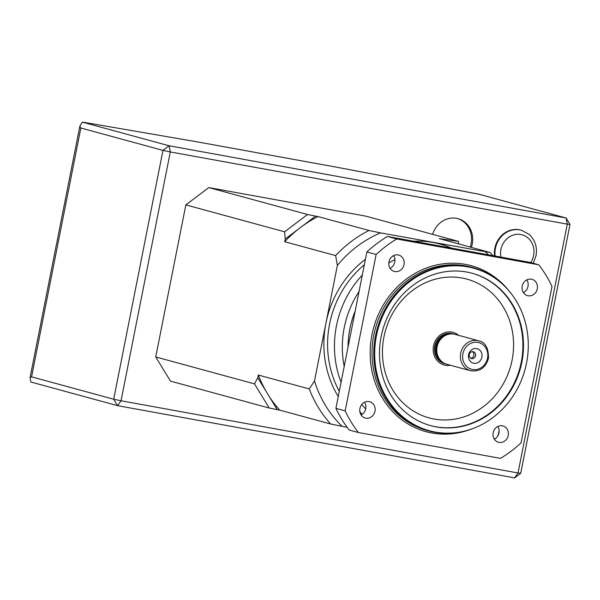 <?xml version="1.0" encoding="UTF-8"?>
<svg xmlns="http://www.w3.org/2000/svg" width="600" height="600" viewBox="0 0 600 600"><rect width="100%" height="100%" fill="white"/><g stroke="black" fill="none" stroke-linecap="round" stroke-linejoin="round"><path stroke-width="0.9" d="M452.76 333.735A15.51 14.04 105.2 0 0 452.678 333.712A15.51 14.04 105.2 0 0 435.053 344.985A15.51 14.04 105.2 0 0 444.518 363.638A15.51 14.04 105.2 0 0 444.607 363.668M458.58 335.325A16.92 15.315 105.2 0 0 453.045 332.355A16.92 15.315 105.2 0 0 433.822 344.647A16.92 15.315 105.2 0 0 444.143 365.002A16.92 15.315 105.2 0 0 450.42 365.25M453.908 334.095A15.51 14.04 105.2 0 0 452.85 333.757A15.51 14.04 105.2 0 0 434.955 346.215A15.51 14.04 105.2 0 0 444.69 363.69A15.51 14.04 105.2 0 0 445.778 363.938M470.445 370.71L446.835 364.275A15.51 14.04 -74.8 0 1 439.845 359.498A15.51 14.04 -74.8 0 1 446.543 334.905A15.51 14.04 -74.8 0 1 454.987 334.343L478.605 340.785C485.28 342.105 488.572 347.955 488.498 358.312C485.603 367.897 479.588 372.03 470.445 370.71A15.51 14.04 -74.8 0 1 460.987 352.058A15.51 14.04 -74.8 0 1 478.605 340.785M468.562 354.728A7.47 6.765 -74.8 0 1 479.805 350.197A7.47 6.765 -74.8 0 1 477.293 362.888A7.47 6.765 -74.8 0 1 468.562 354.728M469.275 354.6A3.525 3.188 -74.8 0 1 473.34 351.772A3.525 3.188 -74.8 0 1 471.487 358.575A3.525 3.188 -74.8 0 1 469.275 354.6M472.463 351.668A3.525 3.188 -74.8 0 1 470.685 358.215M338.37 167.528L197.663 141.938L86.287 122.745A14.1 0.465 11.2 0 0 82.335 122.123L169.087 145.77L566.07 217.98L479.325 194.333A14.1 0.465 11.2 0 0 473.303 193.14L338.37 167.528M570 224.423L566.07 217.98L567.293 224.138L170.303 151.935L121.035 400.77L518.018 472.98L567.293 224.138L570 224.423L520.732 473.257L514.612 477.877L117.623 405.668L30.878 382.02L30.053 377.692L79.838 126.24L80.85 128.002L31.575 376.837L113.692 399.225L162.968 150.39L80.85 128.002M521.168 230.175A22.56 20.415 105.2 0 0 520.882 230.093A22.56 20.415 105.2 0 0 494.558 255.938M432.638 234.353A22.56 20.415 -74.8 0 1 458.07 218.663A22.56 20.415 -74.8 0 1 471.345 247.388M457.485 218.52A22.56 20.415 -74.8 0 1 470.183 247.072M499.125 430.447A22.56 20.415 -74.8 0 1 497.715 436.125M520.732 473.257L518.018 472.98L514.612 477.877M117.623 405.668L121.035 400.77L113.692 399.225L117.623 405.668M31.575 376.837L30.053 377.692M82.335 122.123L79.838 126.24M169.087 145.77L162.968 150.39L170.303 151.935L169.087 145.77M318.038 216.585L368.978 230.475L380.498 232.882L490.132 252.51L439.192 238.62L458.452 241.395L365.835 216.142L208.8 187.583L307.553 214.5L315.562 216.135L301.928 226.417A119.858 108.465 -74.8 0 1 318.038 216.585L315.562 216.135M458.452 241.395L458.678 243.938M347.115 427.32L330.653 424.013L279.72 410.13L269.228 408.037L170.475 381.12L155.738 356.955L254.49 383.88L257.775 377.767L266.528 392.115A119.858 108.465 -74.8 0 1 258.315 375.038L257.775 377.767M380.498 232.882A114.968 104.04 105.2 0 0 337.373 265.41L335.647 255.608L284.715 241.718A119.858 108.465 -74.8 0 1 298.882 228.712L285.255 238.995L284.715 241.718M258.315 375.038L309.255 388.928L314.483 381.015L337.373 265.41M488.362 254.812A114.968 104.04 105.2 0 0 485.55 251.993M285.255 238.995L284.603 231.81L185.85 204.885L155.738 356.955M314.483 381.015A114.968 104.04 105.2 0 0 342.18 426.428M366.877 251.955L376.14 254.483L345.173 410.88L335.91 408.36A126.907 114.84 105.2 0 0 349.11 429.998L358.373 432.518L500.498 458.37A126.907 114.84 105.2 0 0 521.048 442.875L552.023 286.47A126.907 114.84 105.2 0 0 538.822 264.832L396.69 238.98L387.428 236.452A126.907 114.84 105.2 0 0 366.877 251.955L335.91 408.36M387.428 236.452L529.56 262.305L538.822 264.832M396.69 238.98A126.907 114.84 105.2 0 0 376.14 254.483M345.173 410.88A126.907 114.84 105.2 0 0 358.373 432.518M499.058 442.403A8.46 7.658 -74.8 0 1 498.48 442.275A8.46 7.658 -74.8 0 1 493.32 432.097A8.46 7.658 -74.8 0 1 502.928 425.947A8.46 7.658 -74.8 0 1 508.17 435.803A8.46 7.658 -74.8 0 1 499.058 442.403M537.278 288.855A8.46 7.658 -74.8 0 1 527.513 295.642A8.46 7.658 -74.8 0 1 522.352 285.465A8.46 7.658 -74.8 0 1 531.96 279.315A8.46 7.658 -74.8 0 1 537.278 288.855M398.13 254.947A8.46 7.658 -74.8 0 1 398.715 255.083A8.46 7.658 -74.8 0 1 403.875 265.26A8.46 7.658 -74.8 0 1 394.26 271.41A8.46 7.658 -74.8 0 1 389.018 261.548A8.46 7.658 -74.8 0 1 398.13 254.947M359.918 408.502A8.46 7.658 -74.8 0 1 369.683 401.707A8.46 7.658 -74.8 0 1 374.843 411.885A8.46 7.658 -74.8 0 1 365.228 418.035A8.46 7.658 -74.8 0 1 359.918 408.502M526.53 363.112A84.225 76.222 105.2 0 0 511.597 294.12A84.225 76.222 105.2 0 0 411.188 280.538A84.225 76.222 105.2 0 0 381.78 388.403A84.225 76.222 105.2 0 0 475.192 427.665A84.225 76.222 105.2 0 0 526.53 363.112M381.135 336.668A78.96 71.46 -74.8 0 1 472.26 273.285A78.96 71.46 -74.8 0 1 520.433 368.257A78.96 71.46 -74.8 0 1 430.725 425.647A78.96 71.46 -74.8 0 1 381.135 336.668M474.96 427.763A84.6 76.56 -74.8 0 1 474.72 427.853A84.6 76.56 -74.8 0 1 428.662 430.935A84.6 76.56 -74.8 0 1 377.048 329.168A84.6 76.56 -74.8 0 1 473.16 267.683A84.6 76.56 -74.8 0 1 511.29 293.715A84.6 76.56 -74.8 0 1 511.447 293.918M497.805 426.487A8.46 7.658 -74.8 0 1 494.34 439.207M526.838 279.862A8.46 7.658 -74.8 0 1 528.015 286.327A8.46 7.658 -74.8 0 1 523.373 292.575M393.592 255.623A8.46 7.658 -74.8 0 1 390.12 268.343M364.56 402.248A8.46 7.658 -74.8 0 1 361.087 414.967M348.038 347.093A87.42 79.117 -74.8 0 1 349.868 328.83A87.42 79.117 -74.8 0 1 355.147 311.19M330.653 424.013A119.858 108.465 -74.8 0 1 309.255 388.928M266.528 392.115L277.237 409.673M279.72 410.13A119.858 108.465 -74.8 0 1 268.485 395.325M490.132 252.51A119.858 108.465 -74.8 0 1 492.84 255.63M335.647 255.608A119.858 108.465 -74.8 0 1 368.978 230.475M301.928 226.417L298.882 228.712M185.85 204.885L208.8 187.583M284.603 231.81L307.553 214.5M269.228 408.037L254.49 383.88M442.252 361.957A14.947 13.523 -74.8 0 1 435.975 346.447A14.947 13.523 -74.8 0 1 449.873 334.013M447.015 334.725A14.947 13.523 105.2 0 0 436.643 346.627A14.947 13.523 105.2 0 0 440.153 359.895M439.845 359.498L439.425 358.957A15.008 13.575 -74.8 0 1 436.77 346.665A15.008 13.575 -74.8 0 1 445.912 335.168L446.543 334.905M487.537 358.178A13.815 12.503 105.2 0 0 471.39 343.08A13.815 12.503 105.2 0 0 466.74 366.548A13.815 12.503 105.2 0 0 487.537 358.178M530.67 262.612A18.33 16.59 105.2 0 0 533.595 255.458A18.33 16.59 105.2 0 0 517.342 234.292A18.33 16.59 105.2 0 0 500.895 257.093M495.127 256.043A22.56 20.415 -74.8 0 1 521.46 230.25L529.207 234.435C535.178 240.112 537.442 247.237 536.01 255.81L533.19 263.295M338.257 396.525A98.7 89.325 -74.8 0 1 325.928 323.212A98.7 89.325 -74.8 0 1 365.415 259.327M413.812 241.252A98.7 89.325 -74.8 0 1 433.028 242.438A98.7 89.325 -74.8 0 1 451.357 248.085M470.355 429.487A86.01 77.835 -74.8 0 1 377.055 387.615A86.01 77.835 -74.8 0 1 406.71 278.82A86.01 77.835 -74.8 0 1 508.357 290.093M473.16 267.683L471.428 267.21A84.6 76.56 105.2 0 0 375.308 328.695A84.6 76.56 105.2 0 0 426.923 430.455L428.662 430.935M383.947 336.862A71.91 65.078 105.2 0 0 467.963 415.403A71.91 65.078 105.2 0 0 492.143 293.288A71.91 65.078 105.2 0 0 383.947 336.862M471.967 273.202A78.96 71.46 -74.8 0 1 519.855 368.1A78.96 71.46 -74.8 0 1 430.433 425.565M364.335 264.788A95.88 86.767 105.2 0 0 329.595 323.985A95.88 86.767 105.2 0 0 339.293 391.268M341.085 382.215A95.88 86.767 -74.8 0 1 336.457 325.86A95.88 86.767 -74.8 0 1 362.31 275.04M362.243 414.27A95.88 86.767 -74.8 0 1 359.888 411.915M359.025 291.6A91.755 83.032 105.2 0 0 344.235 327.645A91.755 83.032 105.2 0 0 344.22 366.375M361.8 404.475A91.755 83.032 105.2 0 0 365.678 408.967M394.92 259.673A91.755 83.032 105.2 0 0 388.8 262.995M520.882 230.093L521.46 230.25M511.597 294.12L511.29 293.715M475.192 427.665L474.72 427.853"/></g></svg>
